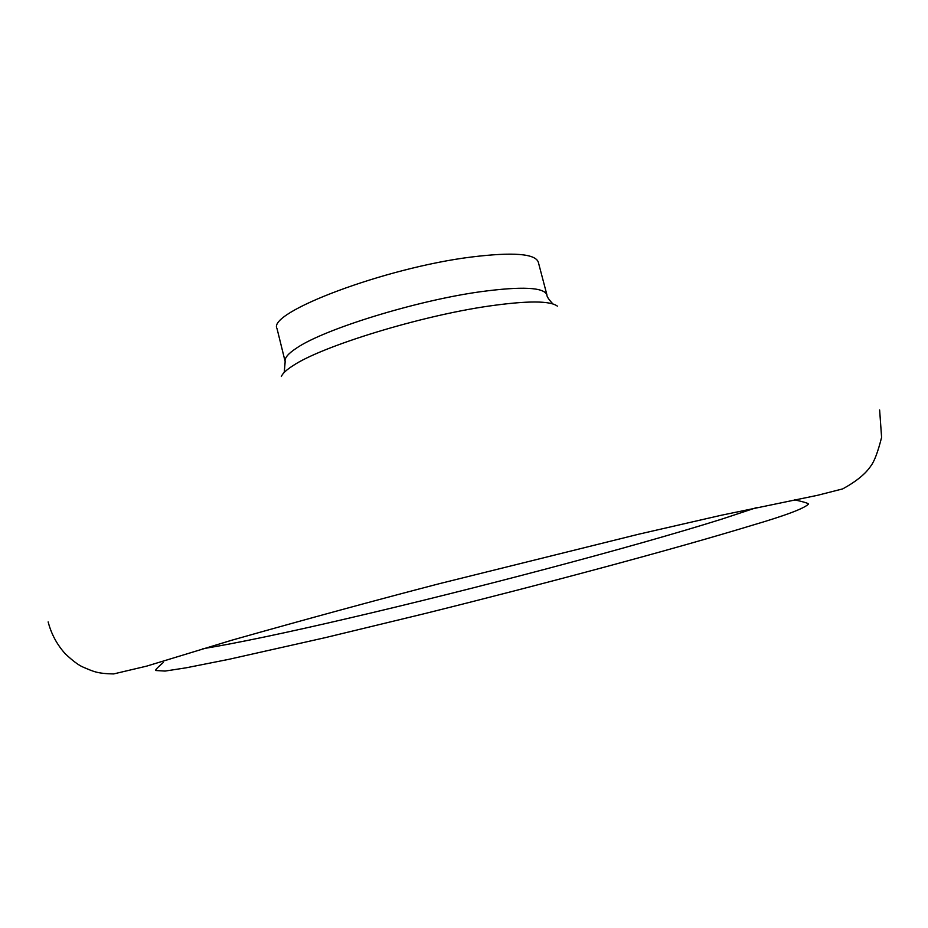 <?xml version="1.0" encoding="UTF-8"?>
<svg xmlns="http://www.w3.org/2000/svg" width="928" height="928" viewBox="0 0 928 928"><rect width="100%" height="100%" fill="white"/><g stroke="black" fill="none" stroke-linecap="round" stroke-linejoin="round"><path stroke-width="1.39" d="M552.891 303.932C548.645 299.338 546.662 296.322 546.917 294.872L538.275 262.032C535.073 253.634 512.859 251.952 471.61 256.998C385.306 267.612 266.684 312.55 277.031 328.628L285.163 361.595L284.258 372.406M202.896 648.73C236.849 643.139 285.476 632.966 348.789 618.199C474.428 588.944 633.302 546.952 722.181 518.996L756.587 507.593M557.392 306.147C550.118 300.649 527.348 300.614 489.091 306.043C420.709 315.787 321.912 346.144 292.981 365.678C286.416 369.866 282.541 373.474 281.358 376.501M546.917 294.872C543.924 287.239 521.814 286.184 480.611 291.717C416.278 300.568 323.814 329.196 296.45 348.151C288.098 353.661 284.328 358.15 285.163 361.595M48.14 621.911C51.295 633.998 56.991 644.612 65.238 653.753C72.79 660.91 78.845 665.411 83.392 667.244C93.867 671.652 97.231 673.577 113.61 673.937L146.624 666.142L231.826 640.204C306.843 618.988 376.13 600.114 439.698 583.596L638.754 534.192L721.149 515.284L817.684 495.274L842.694 488.894C856.277 481.47 865.685 473.79 870.905 465.868C874.35 461.402 877.923 451.913 881.6 437.39L879.628 409.967M794.542 499.809C804.356 502.048 808.984 503.498 808.427 504.148C804.054 508.521 785.378 515.55 752.364 525.236C671.86 549.759 543.564 584.083 424.142 613.744L325.113 637.687L228.671 659.367L186.018 667.835L165.103 671.072L155.742 670.515C155.08 670.074 157.621 667.394 163.328 662.464"/></g></svg>
